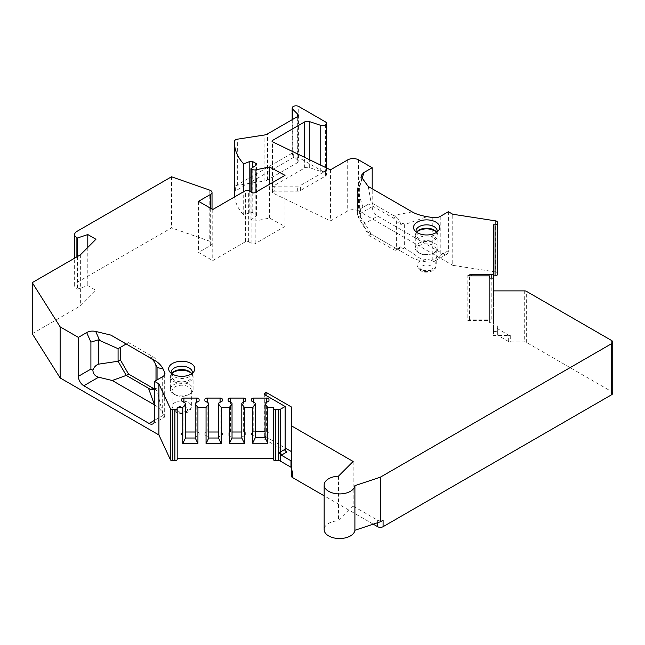 <?xml version="1.0" encoding="UTF-8"?>
<svg xmlns="http://www.w3.org/2000/svg" width="645" height="645" viewBox="0 0 645 645"><rect width="100%" height="100%" fill="white"/><g stroke="black" fill="none" stroke-linecap="round" stroke-linejoin="round"><path stroke-width="0.48" stroke-dasharray="3.23 2.42" d="M234.699 196.854A76.957 44.432 0 0 0 243.713 215.011L249.808 212.544A2.306 1.33 0 0 1 252.767 212.697L255.888 214.495A2.306 1.33 0 0 1 256.565 215.438A2.306 1.33 0 0 1 256.025 216.293L250.929 219.8L251.913 220.372A3.846 2.225 180 0 0 255.952 220.888L269.457 218.05L285.017 226.427L255.202 243.633A2.306 1.33 0 0 1 251.937 243.633L248.68 241.754A2.306 1.33 180 0 0 245.414 241.754L212.761 260.604L198.563 252.405L210.665 245.414A4.62 2.669 0 0 0 212.02 243.528A4.62 2.669 0 0 0 209.794 241.246L171.522 227.862L76.9 282.494A7.692 4.442 0 0 0 74.643 285.638A7.692 4.442 0 0 0 76.9 288.775L77.44 289.089L87.793 285.638L95.952 290.355L80.367 305.932L32.25 333.715M177.181 458.498L177.181 459.385M273.375 459.385L273.375 458.498M291.661 407.124L291.661 476.502M373.253 524.159L324.161 495.82M612.75 393.176A3.846 2.225 0 0 0 611.621 391.604L526.32 342.358A2.306 1.33 0 0 0 524.691 341.971L510.276 341.971A2.306 1.33 180 0 1 508.647 341.576L498.029 335.448L498.029 328.974L508.647 335.11L508.647 341.576M493.506 224.791L493.506 331.409L495.046 331.409A2.306 1.33 0 0 1 497.351 332.739L497.351 334.505A2.306 1.33 0 0 0 498.029 335.448M497.351 274.536L497.351 222.162M495.642 220.872L495.642 271.956A2.306 1.33 180 0 1 497.351 273.246M495.642 271.956L452.75 265.321L452.75 214.245M358.596 159.879L358.596 210.963L452.75 265.321M358.596 210.963A7.692 4.442 0 0 0 347.711 210.963L330.442 220.937L272.553 192.887L272.553 141.811M272.464 186.582A3.846 2.225 0 0 0 272.383 186.615A3.846 2.225 0 0 0 272.303 186.655L272.303 191.678A1.54 0.887 0 0 0 271.997 192.21A1.54 0.887 0 0 0 272.553 192.887M272.303 191.678A3.846 2.225 180 0 1 274.754 191.17L274.754 186.147L297.692 186.147A3.846 2.225 180 0 0 300.409 185.494L325.403 171.062A3.846 2.225 180 0 1 320.758 171.417L309.31 167.603L309.31 159.613M234.53 193.968A76.957 44.432 0 0 1 234.619 191.855A3.846 2.225 0 0 1 235.619 190.856L293.298 157.557A3.846 2.225 0 0 1 298.74 157.557L325.403 172.949A3.846 2.225 180 0 1 326.531 174.521A3.846 2.225 180 0 1 325.403 176.093L300.409 190.517A3.846 2.225 180 0 1 297.692 191.17L274.754 191.17M212.761 209.52L212.761 260.604M171.312 373.35A10.578 6.111 180 0 0 172.086 374.826A10.578 6.111 180 0 0 189.227 376.656A10.578 6.111 0 0 0 191.404 374.826A10.578 6.111 0 0 0 192.178 373.35M191.726 373.681A10.578 6.111 0 0 1 192.323 375.704A10.578 6.111 0 0 1 189.227 380.026A10.578 6.111 180 0 1 177.698 381.356A10.578 6.111 180 0 1 171.167 375.704A10.578 6.111 180 0 1 171.763 373.681M170.393 389.378A11.352 6.555 180 0 1 173.723 384.743A11.352 6.555 0 0 1 186.091 383.324A11.352 6.555 0 0 1 193.097 389.378A11.352 6.555 0 0 1 189.775 394.006L188.55 394.716A9.619 5.555 180 0 1 174.94 394.716A9.619 5.555 180 0 1 172.126 390.789L172.126 406.495A9.619 5.555 180 0 1 174.94 402.569A9.619 5.555 0 0 1 185.429 401.367A9.619 5.555 0 0 1 191.363 406.495C191.283 408.898 190.082 410.792 187.751 412.187C179.552 415.162 174.344 413.268 172.126 406.495A9.619 5.555 180 0 0 178.068 411.631A9.619 5.555 180 0 0 188.55 410.422A9.619 5.555 0 0 0 191.363 406.495L191.363 390.789A9.619 5.555 0 0 1 188.55 394.716L189.775 394.006A11.352 6.555 180 0 1 173.723 394.006A11.352 6.555 180 0 1 170.393 389.378L170.393 376.793A11.352 6.555 180 0 0 177.399 382.848A11.352 6.555 180 0 0 189.775 381.429A11.352 6.555 0 0 0 193.097 376.793A11.352 6.555 0 0 0 192.105 374.124A11.352 6.555 0 0 0 191.718 373.665M170.393 376.793A11.352 6.555 180 0 1 171.385 374.124A11.352 6.555 180 0 1 171.772 373.665M191.363 390.789A9.619 5.555 0 0 0 185.429 385.654A9.619 5.555 0 0 0 174.94 386.863A9.619 5.555 180 0 0 172.126 390.789M416.178 231.982A10.578 6.111 180 0 0 416.952 233.458A10.578 6.111 180 0 0 434.093 235.28A10.578 6.111 0 0 0 436.27 233.458A10.578 6.111 0 0 0 437.044 231.982M436.592 232.305A10.578 6.111 0 0 1 437.197 234.337A10.578 6.111 0 0 1 434.093 238.658A10.578 6.111 180 0 1 422.564 239.98A10.578 6.111 180 0 1 416.033 234.337A10.578 6.111 180 0 1 416.63 232.305M415.259 248.003A11.352 6.555 180 0 1 418.589 243.367A11.352 6.555 0 0 1 430.957 241.948A11.352 6.555 0 0 1 437.963 248.003A11.352 6.555 0 0 1 434.641 252.638L433.416 253.34A9.619 5.555 180 0 1 419.814 253.34A9.619 5.555 180 0 1 416.993 249.413L416.993 265.127A9.619 5.555 180 0 1 419.814 261.201A9.619 5.555 0 0 1 430.296 259.991A9.619 5.555 0 0 1 436.23 265.127C436.149 267.522 434.948 269.417 432.618 270.811C424.418 273.794 419.21 271.892 416.993 265.127A9.619 5.555 180 0 0 422.935 270.255A9.619 5.555 180 0 0 433.416 269.054A9.619 5.555 0 0 0 436.23 265.127L436.23 249.413A9.619 5.555 0 0 1 433.416 253.34L434.641 252.638A11.352 6.555 180 0 1 418.589 252.638A11.352 6.555 180 0 1 415.259 248.003L415.259 235.425A11.352 6.555 180 0 0 422.265 241.48A11.352 6.555 180 0 0 434.641 240.061A11.352 6.555 0 0 0 437.963 235.425A11.352 6.555 0 0 0 436.971 232.748A11.352 6.555 0 0 0 436.584 232.297M415.259 235.425A11.352 6.555 180 0 1 416.251 232.748A11.352 6.555 180 0 1 416.638 232.297M436.23 249.413A9.619 5.555 0 0 0 430.296 244.286A9.619 5.555 0 0 0 419.814 245.487A9.619 5.555 180 0 0 416.993 249.413M285.017 226.427L285.017 175.343M269.457 218.05L269.457 184.325M250.929 219.8L250.929 191.968M243.713 215.011L243.713 191.646M234.619 191.855L234.619 140.771M235.619 190.856L235.619 185.833A3.846 2.225 180 0 1 237.344 185.252L264.087 181.116L264.087 135.063M235.619 185.833L293.298 152.526A3.846 2.225 0 0 0 292.169 154.099A3.846 2.225 0 0 0 292.685 155.211L297.7 160.226A3.846 2.225 180 0 1 298.216 161.339A3.846 2.225 180 0 1 297.087 162.903L267.538 179.971A7.692 4.442 180 0 1 264.087 181.116M274.754 186.147L272.448 186.566L304.666 167.958A3.846 2.225 180 0 1 309.31 167.603M272.448 186.566L272.448 141.755M330.442 169.853L330.442 220.937M448.38 211.713L448.38 250.671A7.692 4.442 60 0 1 446.783 254.194A7.692 4.442 60 0 1 442.938 253.816L377.639 216.115A7.692 4.442 -120 0 1 372.197 206.69L372.197 188.783M497.351 334.505L497.351 326.273A2.306 1.33 0 0 0 495.046 324.935L493.506 324.935L493.506 335.497L510.276 335.497A2.306 1.33 180 0 1 508.647 335.11M497.351 332.739L497.351 326.273M497.351 328.031A2.306 1.33 0 0 0 498.029 328.974M467.859 320.476L469.471 319.549A2.306 1.33 0 0 1 471.1 319.162L491.192 319.162A2.306 1.33 0 0 0 493.506 317.824L493.506 322.702L489.66 322.702L489.66 320.476L467.859 320.476L467.859 275.867M286.767 452.048L264.998 439.487A2.306 1.33 180 0 1 264.321 438.544A2.306 1.33 180 0 1 264.998 437.6L266.087 436.971L285.13 447.969M493.506 290.887L493.506 335.497M353.154 461.473L353.154 506.083L377.639 520.225A3.846 2.225 0 0 0 383.082 520.225M291.661 470.036L291.661 470.584L291.661 470.036A2.306 1.33 0 0 0 292.338 470.979M353.154 506.083L338.456 520.781A15.391 8.885 0 0 0 324.161 529.65M338.456 476.171L338.456 520.781M232.031 432.013L230.483 432.013A2.306 1.33 0 0 0 228.169 433.351L228.169 434.891L232.031 437.125L232.031 403.198M232.031 437.125L232.031 438.011M228.169 434.891L228.169 433.351M241.811 438.011L241.811 437.125L245.672 434.891L245.672 433.351A2.306 1.33 0 0 0 243.358 432.013L241.811 432.013M245.672 433.351L245.672 434.891M241.811 437.125L241.811 403.198M208.746 432.013L207.19 432.013A2.306 1.33 0 0 0 204.884 433.351L204.884 434.891L208.746 437.125L208.746 438.011M218.518 438.011L218.518 437.125L222.388 434.891L222.388 433.351A2.306 1.33 0 0 0 220.074 432.013L218.518 432.013M185.462 432.013L183.906 432.013A2.306 1.33 0 0 0 181.6 433.351L181.6 434.891L185.462 437.125L185.462 438.011M195.233 438.011L195.233 437.125L199.095 434.891L199.095 433.351A2.306 1.33 0 0 0 196.79 432.013L195.233 432.013M208.746 437.125L208.746 403.198M204.884 434.891L204.884 433.351M222.388 433.351L222.388 434.891M218.518 437.125L218.518 403.198M185.462 437.125L185.462 403.198M181.6 434.891L181.6 433.351M199.095 433.351L199.095 434.891M195.233 437.125L195.233 403.198M255.323 431.699L253.767 431.699A2.306 1.33 0 0 0 251.461 433.037L251.461 434.577L255.323 436.81L255.323 403.198M255.323 436.81L255.323 437.697M251.461 434.577L251.461 433.037M265.095 437.697L265.095 436.81L268.957 434.577L268.957 433.037A2.306 1.33 0 0 0 266.651 431.699L265.095 431.699M268.957 433.037L268.957 434.577M265.095 436.81L265.095 403.198M80.367 254.848L80.367 305.932M95.952 239.271L95.952 290.355M87.793 247.43L87.793 285.638M77.44 256.541L77.44 289.089M171.522 176.778L171.522 227.862M198.563 201.321L198.563 252.405M150.616 358.177L153.026 356.79L128.54 342.648L126.243 343.978L148.479 356.814M156.098 366.239L156.001 380.518M154.542 388.83A7.692 4.442 60 0 0 156.332 388.822L156.098 387.572C156.404 390.846 156.727 391.781 157.058 390.378L157.058 379.905M164.677 374.664L164.677 416.767L163.532 415.13L154.542 420.322L162.685 415.614L164.943 416.912L164.943 373.519M154.494 404.899C158.049 406.89 160.734 409.591 162.54 412.985L163.532 415.13M162.54 412.985L157.058 390.378M153.026 356.79A7.692 4.442 60 0 1 156.332 359.983M126.243 343.978L128.54 342.648M154.542 389.935L156.098 387.572M266.087 436.971L266.087 395.498M489.66 275.867L489.66 320.476M489.66 278.092L489.66 322.702M493.506 317.824L493.506 322.702M493.506 331.409L493.506 324.935M440.229 216.422L440.229 255.38L434.786 261.12L432.795 261.967L428.506 262.144L424.797 261.572L404.342 247.607L404.351 224.694L427.022 216.68M404.342 247.607C403.617 249.147 402.464 248.688 400.892 246.245L396.602 250.107A7.692 4.442 60 0 1 393.297 249.486L368.811 235.352L360.644 221.211L360.644 208.649L368.811 203.933L393.297 218.066A7.692 4.442 60 0 1 396.602 221.267L396.602 250.107M396.602 221.267L400.9 224.903C402.553 222.823 403.697 222.759 404.351 224.694M412.203 211.899L393.345 215.438L395.708 216.68C398.368 218.413 400.102 221.154 400.9 224.903M368.295 186.526L371.109 202.603L393.345 215.438M362.224 178.181L359.652 186.945L357.394 189.211L362.95 207.319L368.811 203.933M372.197 206.69L359.652 213.938L358.225 217.026L362.812 224.67L368.545 232.539L371.109 234.022L362.95 219.889L362.95 207.319L360.644 208.649M424.797 261.572C418.911 260.532 414.243 258.984 410.792 256.936L393.345 246.858L395.699 248.099L399.424 248.551L400.892 246.245M402.069 251.897L368.545 232.539M358.225 217.026L357.661 214.471L362.95 219.889L360.644 221.211M357.394 189.211L357.394 214.471L357.661 190.17M368.811 235.352L371.109 234.022L393.345 246.858M245.414 241.754L245.414 190.67M185.825 411.994A5.773 3.33 0 0 0 185.825 407.285A5.773 3.33 0 0 0 177.665 407.285A5.773 3.33 180 0 0 177.665 411.994A5.773 3.33 180 0 0 185.825 411.994M430.691 270.618A5.773 3.33 0 0 0 430.691 265.909A5.773 3.33 0 0 0 422.531 265.909A5.773 3.33 180 0 0 422.531 270.618A5.773 3.33 180 0 0 430.691 270.618M248.68 241.754L248.68 190.67M251.937 243.633L251.937 192.549M255.202 243.633L255.202 192.549M255.952 220.888L255.952 192.121M251.913 220.372L251.913 192.541M256.025 216.293L256.025 165.217M255.888 214.495L255.888 165.305M252.767 212.697L252.767 167.45M249.808 212.544L249.808 191.323M237.344 185.252L237.344 139.199M293.298 157.557L293.298 152.526M297.087 162.903L297.087 116.85M267.538 179.971L267.538 133.91M297.7 160.226L297.7 116.39M292.685 119.39L292.685 155.211M298.74 157.557L298.74 106.473M325.403 172.949L325.403 121.865M320.758 171.417L320.758 165.16M325.403 176.093L325.403 171.062M300.409 190.517L300.409 185.494M297.692 191.17L297.692 186.147M347.711 159.879L347.711 210.963M524.691 290.887L524.691 341.971M510.276 335.497L510.276 341.971M526.32 342.358L526.32 291.274M611.621 340.52L611.621 391.604M377.639 520.225L377.639 522.7M230.483 432.013L230.483 402.295M243.358 432.013L243.358 402.295M207.19 432.013L207.19 402.295M220.074 432.013L220.074 402.295M183.906 432.013L183.906 402.295M196.79 432.013L196.79 402.295M253.767 431.699L253.767 402.295M266.651 431.699L266.651 402.295M76.9 256.855L76.9 288.775M76.9 231.41L76.9 282.494M209.794 190.162L209.794 241.246M210.665 208.311L210.665 245.414M162.685 376.656L162.685 415.614M264.998 439.487L264.998 437.6M469.471 319.549L469.471 275.867M495.046 331.409L495.046 324.935M491.192 319.162L491.192 278.092M471.1 319.162L471.1 275.867M448.38 250.671L440.229 255.38M432.795 217.575L432.795 261.967M361.901 177.738L357.991 191.041M359.652 213.938L359.652 186.945M362.812 224.67L377.639 216.115M442.938 253.816L428.506 262.144M395.699 248.099L393.297 249.486M395.708 216.68L393.297 218.066M304.666 167.958L304.666 157.364M191.404 374.826L193.685 371.883M172.086 374.826L169.804 371.883M171.167 375.704L171.167 372.334M192.323 375.704L192.323 372.334M191.404 373.213L192.105 374.124M172.086 373.213L171.385 374.124M193.097 389.378L193.097 376.793M174.94 394.716L173.723 394.006M436.27 233.458L438.552 230.507M416.952 233.458L414.671 230.507M416.033 234.337L416.033 230.958M437.197 234.337L437.197 230.958M436.27 231.845L436.971 232.748M416.952 231.845L416.251 232.748M437.963 248.003L437.963 235.425M419.814 253.34L418.589 252.638M256.565 215.438L256.565 164.354M298.216 115.278L298.216 161.339M292.169 154.099L292.169 119.688M326.531 167.958L326.531 174.521M271.997 192.21L271.997 141.126M74.643 285.638L74.643 258.161M212.02 243.528L212.02 209.085M156.001 365.667L156.001 363.135M152.946 423.846L164.943 416.912M154.598 389.903L156.09 389.04M264.321 393.926L264.321 438.544M357.459 188.751L361.377 175.432M434.786 261.12L446.783 254.194M397.925 249.413L399.424 248.551"/><path stroke-width="0.97" d="M255.952 192.121L255.952 169.804L269.457 166.966L285.017 175.343L255.202 192.549A2.306 1.33 0 0 1 251.937 192.549L248.68 190.67A2.306 1.33 180 0 0 245.414 190.67L212.761 209.52L198.563 201.321L210.665 194.33A4.62 2.669 0 0 0 212.02 192.444A4.62 2.669 0 0 0 209.794 190.162L171.522 176.778L76.9 231.41A7.692 4.442 0 0 0 74.643 234.554A7.692 4.442 0 0 0 76.9 237.691L77.44 238.005L87.793 234.554L95.952 239.271L80.367 254.848L32.25 282.631L32.25 333.715L60.13 377.938L158.912 434.972L170.401 459.732L170.401 408.648L158.912 383.888L154.542 381.364L162.685 376.656A7.692 4.442 0 0 0 164.943 373.519A7.692 4.442 0 0 0 164.677 372.367L164.677 374.664M172.634 460.724L172.634 409.639L174.876 409.639A2.306 1.33 0 0 0 177.181 408.301L177.181 459.385A2.306 1.33 0 0 1 174.876 460.724L172.634 460.724A2.306 1.33 180 0 1 170.401 459.732M273.375 408.301L273.375 459.385A2.306 1.33 180 0 0 275.681 460.724L275.681 409.639A2.306 1.33 180 0 1 273.375 408.301L273.375 458.498L177.181 458.498L177.181 408.301M275.681 460.724L278.737 460.724A2.306 1.33 180 0 1 280.365 461.111L280.365 454.354L281.252 455.152A4.62 2.669 0 0 0 282.002 454.798L286.767 452.048A2.306 1.33 60 0 1 285.13 449.226L285.13 406.495L280.365 409.244L280.365 451.976A2.306 1.33 -120 0 0 282.002 454.798M291.661 461.715A2.306 1.33 180 0 0 290.984 460.772L290.984 467.246L280.365 461.111M290.984 467.246A2.306 1.33 180 0 1 291.661 468.181M266.087 395.498L266.087 392.362L291.661 407.124L291.661 476.502A2.306 1.33 0 0 0 292.338 477.445L324.161 495.82M377.639 522.7L377.639 526.691L373.253 524.159M377.639 526.691A3.846 2.225 0 0 0 383.082 526.691L611.621 394.748A3.846 2.225 0 0 0 612.75 393.176L612.75 342.092A3.846 2.225 0 0 0 611.621 340.52L526.32 291.274A2.306 1.33 0 0 0 524.691 290.887L493.506 290.887L493.506 278.092L489.66 278.092L489.66 275.867L467.859 275.867L469.471 274.939A2.306 1.33 180 0 1 471.1 274.544L491.192 274.544A2.306 1.33 0 0 0 493.506 273.214L493.506 224.791L495.046 224.791A2.306 1.33 0 0 0 497.351 223.452L497.351 222.162A2.306 1.33 0 0 0 495.642 220.872L452.75 214.245L448.38 211.713L440.229 216.422A7.692 4.442 180 0 1 432.795 217.575L427.022 216.68C420.556 215.527 415.622 213.93 412.203 211.899L368.295 186.526L361.901 177.738L361.426 175.247L363.877 172.537L362.224 178.181M497.351 223.452L497.351 274.536A2.306 1.33 180 0 1 495.046 275.875L493.506 275.875M297.7 116.39L297.7 114.165A3.846 2.225 180 0 1 298.216 115.278A3.846 2.225 180 0 1 297.087 116.85L267.538 133.91A7.692 4.442 180 0 1 264.087 135.063L237.344 139.199A3.846 2.225 0 0 0 234.619 140.771A76.957 44.432 0 0 0 234.53 142.884L234.53 193.968A76.957 44.432 0 0 0 234.699 196.854M32.25 282.631L60.13 326.854L78.359 337.383L86.672 332.578C89.316 331.119 92.316 330.74 95.694 331.433L110.916 335.126L150.616 358.177C153.373 359.862 155.203 362.546 156.098 366.239C156.38 364.925 156.695 365.336 157.058 367.465L163.129 369.029L164.677 372.367M148.479 356.814L154.84 360.49C158.468 362.538 161.234 365.392 163.129 369.029M172.634 409.639A2.306 1.33 180 0 1 170.401 408.648M273.375 407.414L267.788 407.414L265.095 404.084L265.095 403.198L268.957 400.964L268.957 399.416A2.306 1.33 0 0 0 266.651 398.086L253.767 398.086A2.306 1.33 0 0 0 251.461 399.416L251.461 400.964L255.323 403.198L255.323 404.084L252.63 407.414L244.495 407.414L241.811 404.084L241.811 403.198L245.672 400.964L245.672 399.416A2.306 1.33 0 0 0 243.358 398.086L230.483 398.086A2.306 1.33 0 0 0 228.169 399.416L228.169 400.964L232.031 403.198L232.031 404.084L229.346 407.414L221.211 407.414L218.518 404.084L218.518 403.198L222.388 400.964L222.388 399.416A2.306 1.33 0 0 0 220.074 398.086L207.19 398.086A2.306 1.33 0 0 0 204.884 399.416L204.884 400.964L208.746 403.198L208.746 404.084L206.053 407.414L197.926 407.414L195.233 404.084L195.233 403.198L199.095 400.964L199.095 399.416A2.306 1.33 0 0 0 196.79 398.086L183.906 398.086A2.306 1.33 0 0 0 181.6 399.416L181.6 400.964L185.462 403.198L185.462 404.084L182.769 407.414L177.181 407.414M275.681 409.639L278.737 409.639A2.306 1.33 0 0 0 280.365 409.244M285.13 406.495L264.998 394.869A2.306 1.33 180 0 1 264.321 393.926A2.306 1.33 180 0 1 264.998 392.99L266.087 392.362M291.661 425.974L353.154 461.473L338.456 476.171A15.391 8.885 0 0 0 324.161 485.04A15.391 8.885 0 0 0 339.004 493.917A15.391 8.885 0 0 0 354.903 485.669L380.356 477.179L611.621 343.664A3.846 2.225 0 0 0 612.75 342.092M272.448 141.755L272.448 140.497A1.54 0.887 180 0 0 271.997 141.126A1.54 0.887 180 0 0 272.553 141.811L330.442 169.853L347.711 159.879A7.692 4.442 0 0 1 358.596 159.879L372.197 167.732L363.877 172.537M272.448 140.497L304.666 121.897A3.846 2.225 180 0 1 309.31 121.542L320.758 125.364A3.846 2.225 0 0 0 326.531 123.437A3.846 2.225 0 0 0 325.403 121.865L298.74 106.473A3.846 2.225 0 0 0 294.547 105.99A3.846 2.225 0 0 0 292.169 108.046A3.846 2.225 0 0 0 292.685 109.15L292.685 119.39M297.7 114.165L292.685 109.15M234.53 142.884A76.957 44.432 0 0 0 243.713 163.927L249.808 161.46A2.306 1.33 0 0 1 252.767 161.613L255.888 163.411A2.306 1.33 0 0 1 256.565 164.354A2.306 1.33 0 0 1 256.025 165.217L250.929 168.716L251.913 169.288A3.846 2.225 180 0 0 255.952 169.804M190.993 374.14A13.085 7.555 0 0 0 193.685 371.883A13.085 7.555 0 0 0 189.162 362.579A13.085 7.555 0 0 0 172.497 363.458A13.085 7.555 0 0 0 169.804 371.883A13.085 7.555 0 0 0 190.993 374.14M435.867 232.764A13.085 7.555 0 0 0 438.552 230.507A13.085 7.555 0 0 0 434.029 221.203A13.085 7.555 0 0 0 417.363 222.082A13.085 7.555 0 0 0 414.671 230.507A13.085 7.555 0 0 0 435.867 232.764M192.178 373.35A10.578 6.111 0 0 0 192.323 372.334A10.578 6.111 0 0 0 185.792 366.691A10.578 6.111 0 0 0 174.263 368.013A10.578 6.111 180 0 0 171.167 372.334A10.578 6.111 180 0 0 171.312 373.35M171.763 373.681A10.578 6.111 180 0 1 172.086 373.213A10.578 6.111 180 0 1 174.263 371.391A10.578 6.111 0 0 1 191.404 373.213A10.578 6.111 0 0 1 191.726 373.681M191.718 373.665A11.352 6.555 0 0 0 173.723 372.165A11.352 6.555 180 0 0 171.772 373.665M437.044 231.982A10.578 6.111 0 0 0 437.197 230.958A10.578 6.111 0 0 0 430.658 225.315A10.578 6.111 0 0 0 419.129 226.645A10.578 6.111 180 0 0 416.033 230.958A10.578 6.111 180 0 0 416.178 231.982M416.63 232.305A10.578 6.111 180 0 1 416.952 231.845A10.578 6.111 180 0 1 419.129 230.015A10.578 6.111 0 0 1 436.27 231.845A10.578 6.111 0 0 1 436.592 232.305M436.584 232.297A11.352 6.555 0 0 0 418.589 230.789A11.352 6.555 180 0 0 416.638 232.297M269.457 184.325L269.457 166.966M250.929 191.968L250.929 168.716M243.713 191.646L243.713 163.927M372.197 167.732L372.197 188.783M285.13 447.969L291.661 451.734M290.984 460.772L281.252 455.152M380.356 477.179L380.356 521.797L383.082 520.225L383.082 526.691M291.661 470.584L292.338 470.979L292.338 477.445M324.161 485.04L324.161 529.65A15.391 8.885 0 0 0 339.004 538.527A15.391 8.885 0 0 0 354.903 530.279L380.356 521.797M354.903 485.669L354.903 530.279M278.737 460.724L278.737 452.363L280.365 454.354M244.495 407.414L244.495 443.542L229.346 443.542L229.346 407.414M267.788 407.414L267.788 443.228L252.63 443.228L252.63 407.414M197.926 407.414L197.926 443.542L182.769 443.542L182.769 407.414M221.211 407.414L221.211 443.542L206.053 443.542L206.053 407.414M229.346 443.542L232.031 438.011L232.031 404.084M244.495 443.542L241.811 438.011L232.031 438.011M228.169 400.964L228.169 399.416M241.811 432.013L232.031 432.013M245.672 400.964L245.672 399.416M241.811 438.011L241.811 404.084M221.211 443.542L218.518 438.011L208.746 438.011L208.746 404.084M218.518 432.013L208.746 432.013M197.926 443.542L195.233 438.011L185.462 438.011L185.462 404.084M195.233 432.013L185.462 432.013M206.053 443.542L208.746 438.011M204.884 400.964L204.884 399.416M222.388 400.964L222.388 399.416M218.518 438.011L218.518 404.084M182.769 443.542L185.462 438.011M181.6 400.964L181.6 399.416M199.095 400.964L199.095 399.416M195.233 438.011L195.233 404.084M252.63 443.228L255.323 437.697L255.323 404.084M251.461 400.964L251.461 399.416M265.095 431.699L255.323 431.699M268.957 400.964L268.957 399.416M267.788 443.228L265.095 437.697L265.095 404.084M265.095 437.697L255.323 437.697M158.912 434.972L158.912 383.888M60.13 326.854L60.13 377.938M78.359 337.383L78.359 376.333A7.692 4.442 -120 0 0 83.802 385.758L98.62 377.204L112.246 380.51L126.243 375.398L118.083 361.256L118.083 348.687L126.243 343.978L110.916 335.126M154.542 381.364L154.542 420.322A7.692 4.442 60 0 1 152.946 423.846A7.692 4.442 60 0 1 149.1 423.459L83.802 385.758M87.793 234.554L87.793 247.43M77.44 238.005L77.44 256.541M86.672 332.578L90.905 342.1L98.338 339.883L118.083 348.687L120.381 347.365L120.381 359.926L128.54 374.068L153.026 388.201A7.692 4.442 60 0 0 154.542 388.83M157.058 379.905L157.058 367.465M154.542 404.923L112.246 380.51M78.359 376.333L90.905 369.093L92.872 370.23C93.194 373.906 95.113 376.228 98.62 377.204M92.872 370.23C93.993 367.239 95.815 365.231 98.338 364.191L118.083 361.256L120.381 359.926M154.494 404.899L148.479 388.234L126.243 375.398L128.54 374.068M120.381 347.365L126.243 343.978M148.479 388.234L150.624 389.596L154.542 389.935M493.506 278.092L493.506 273.214M251.913 192.541L251.913 169.288M255.888 165.305L255.888 163.411M252.767 167.45L252.767 161.613M249.808 191.323L249.808 161.46M320.758 165.16L320.758 125.364M611.621 394.748L611.621 343.664M174.876 460.724L174.876 409.639M278.737 409.639L278.737 452.363A2.306 1.33 0 0 0 280.365 451.976L285.13 449.226M230.483 402.295L230.483 398.086M243.358 402.295L243.358 398.086M207.19 402.295L207.19 398.086M220.074 402.295L220.074 398.086M183.906 402.295L183.906 398.086M196.79 402.295L196.79 398.086M253.767 402.295L253.767 398.086M266.651 402.295L266.651 398.086M76.9 237.691L76.9 256.855M210.665 194.33L210.665 208.311M90.905 369.093L90.905 342.1M95.694 331.433L99.596 340.229M154.542 420.322L149.1 423.459M98.338 364.191L98.338 339.883M150.624 389.596L153.026 388.201M264.998 394.869L264.998 392.99M469.471 275.867L469.471 274.939M491.192 278.092L491.192 274.544M471.1 275.867L471.1 274.544M495.046 275.875L495.046 224.791M304.666 157.364L304.666 121.897M309.31 159.613L309.31 121.542M292.169 119.688L292.169 108.046M326.531 123.437L326.531 167.958M74.643 258.161L74.643 234.554M212.02 209.085L212.02 192.444M156.001 380.518L156.001 365.667"/></g></svg>
